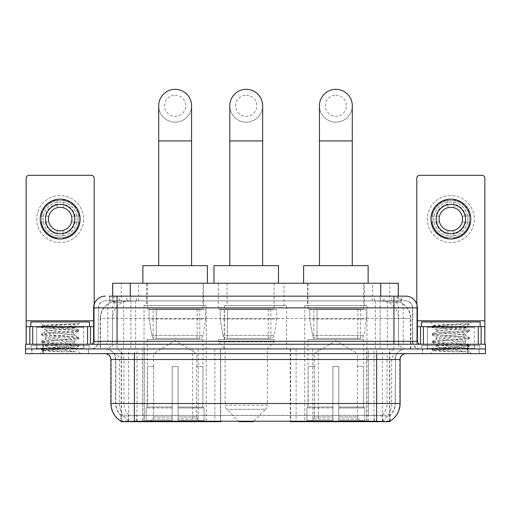<?xml version="1.0" encoding="UTF-8"?>
<svg xmlns="http://www.w3.org/2000/svg" width="511" height="511" viewBox="0 0 511 511"><rect width="100%" height="100%" fill="white"/><g stroke="black" fill="none" stroke-linecap="round" stroke-linejoin="round"><path stroke-width="0.38" stroke-dasharray="2.56 1.92" d="M121.164 421.268L121.164 348.949L220.765 348.949L220.765 421.109M220.765 421.684L144.249 421.684L144.249 348.949M366.955 305.54L304.773 305.54L366.955 305.54L366.955 421.684L304.773 421.684L366.955 421.684M304.773 305.54L304.773 421.684M206.227 305.54L144.045 305.54L206.227 305.54L206.227 421.684L144.045 421.684L206.227 421.684M144.045 305.54L144.045 421.684M392.761 300.845L387.051 300.845L395.814 301.056C398.024 301.714 398.772 302.135 398.063 302.314L389.784 302.314L385.07 301.305L375.361 300.87L135.639 300.87L125.93 301.305L121.216 302.314L112.937 302.314L112.669 296.15M398.331 283.247L112.669 283.247M394.811 300.915A17.598 17.598 0 0 1 410.825 318.442L410.825 348.949L100.175 348.949L410.825 348.949M112.669 302.199L116.189 300.915L123.949 300.845L118.239 300.845M116.189 300.915A17.598 17.598 0 0 0 100.175 318.442L100.533 318.442L100.533 348.949M121.164 421.684L144.249 421.684M203.582 283.247L146.683 283.247L203.582 283.247L203.582 305.54L146.683 305.54L203.582 305.54M146.683 283.247L146.683 305.54M364.317 283.247L307.418 283.247L364.317 283.247L364.317 305.54L307.418 305.54L364.317 305.54M307.418 283.247L307.418 305.54M283.95 283.247L227.05 283.247L283.95 283.247L283.95 305.54L227.05 305.54L283.95 305.54M227.05 283.247L227.05 305.54M286.588 305.54L224.412 305.54L286.588 305.54L286.588 348.949L224.412 348.949L286.588 348.949M224.412 305.54L224.412 348.949M373.995 348.949L290.235 348.949L389.836 348.949L373.995 348.949L373.995 421.109M296.105 348.949L296.105 421.684L290.235 421.684M296.105 421.684L389.836 421.684M220.765 348.949L121.164 348.949M398.331 296.15L398.063 302.314L398.063 283.247M123.949 300.845L387.051 300.845M88.607 348.949L31.708 348.949L88.607 348.949L88.607 353.638L31.708 353.638L88.607 353.638M31.708 348.949L31.708 353.638M479.292 348.949L422.393 348.949L479.292 348.949L479.292 353.638L422.393 353.638L479.292 353.638M422.393 348.949L422.393 353.638M89.195 345.43L31.12 345.43L89.195 345.43L89.195 348.949L31.12 348.949L89.195 348.949M31.12 345.43L31.12 348.949M479.88 345.43L421.805 345.43L479.88 345.43L479.88 348.949L421.805 348.949L479.88 348.949M421.805 345.43L421.805 348.949M134.367 415.462L376.633 415.462C383.978 416.324 388.417 416.324 389.95 415.462A15.841 15.841 0 0 0 395.405 403.498L142.435 403.498L142.435 421.153C135.702 421.505 131.174 421.428 128.842 420.917L120.871 420.987L121.05 415.462C122.57 416.324 127.009 416.324 134.367 415.462L134.367 359.508L115.595 359.508L400.1 359.508M390.129 420.987L390.129 415.117A15.841 15.598 90 0 0 395.118 403.498L395.405 359.508A10.559 10.559 0 0 1 405.964 348.949L105.036 348.949L405.964 348.949M121.05 415.462A15.841 15.841 0 0 1 115.595 403.498L115.595 359.508C114.969 353.095 111.449 349.575 105.036 348.949M376.633 353.638L105.036 353.638L376.633 353.638M427.081 348.949L474.598 348.949L427.081 348.949L427.081 345.43L474.598 345.43L427.081 345.43M474.598 348.949L474.598 345.43M36.402 348.949L83.919 348.949L36.402 348.949L36.402 345.43L83.919 345.43L36.402 345.43M83.919 348.949L83.919 345.43M467.852 353.638L25.55 353.638L25.55 348.949L485.45 348.949L485.45 353.638L467.852 353.638L467.852 348.949L485.45 348.949M400.1 403.498L399.743 403.498A20.529 20.216 90 0 1 390.129 420.981L382.158 420.917C379.845 421.428 375.31 421.505 368.565 421.153L142.435 421.153M390.129 415.117L382.158 415.021C379.845 415.775 375.317 415.897 368.565 415.373L142.435 415.373C135.696 415.897 131.167 415.775 128.842 415.021L120.871 415.124A15.841 15.598 -90 0 1 115.882 403.498L395.405 403.498L395.405 359.508L134.367 359.508L134.367 348.949M117.064 296.15L393.936 296.15M109.437 300.845L401.563 300.845L109.437 300.845L109.437 296.15L119.37 296.15A11.734 11.555 -90 0 0 107.815 307.884L107.815 341.322L93.596 341.322M405.67 300.845L105.33 300.845L405.67 300.845A7.039 7.039 0 0 1 412.709 307.884L412.709 341.322L107.815 341.322A2.932 2.887 90 0 1 104.927 344.254L420.336 344.254L104.927 344.254M93.596 307.884L412.709 307.884L98.291 307.884L98.291 341.322A7.627 7.627 0 0 1 90.664 348.949L420.336 348.949L90.664 348.949M474.304 326.657L427.375 326.657L474.304 326.657L474.304 344.254L427.375 344.254L474.304 344.254L474.304 348.949L427.375 348.949L474.304 348.949M427.375 326.657L427.375 348.949M83.625 326.657L36.696 326.657L83.625 326.657L83.625 344.254L36.696 344.254L83.625 344.254L83.625 348.949L36.696 348.949L83.625 348.949M36.696 326.657L36.696 348.949M43.148 353.638L43.148 348.949L25.55 348.949L25.55 344.254L485.45 344.254M43.148 344.254L43.148 348.949L467.852 348.949L467.852 344.254M401.563 300.845L401.563 296.15L109.705 296.15L109.705 300.845M380.082 296.15L380.082 307.884L417.046 307.884A11.734 11.555 90 0 0 405.491 296.15L119.37 296.15M32.001 348.949L88.32 348.949L32.001 348.949L32.001 353.638L88.32 353.638L32.001 353.638M88.32 348.949L88.32 353.638M84.213 348.949L36.109 348.949L84.213 348.949A0.588 0.588 0 0 1 83.625 348.361L36.696 348.361L83.625 348.361L83.625 327.244A0.588 0.588 0 0 1 84.213 326.657L36.109 326.657L84.213 326.657M36.109 348.949A0.588 0.588 0 0 0 36.696 348.361L36.696 327.244A0.588 0.588 0 0 0 36.109 326.657M89.489 326.657L30.832 326.657L89.489 326.657M73.22 347.774L75.181 348.125C76.631 348.975 42.138 349.754 42.777 350.489C43.952 350.936 50.825 351.376 63.409 351.804L75.59 351.804L53.578 347.774L73.22 347.774C67.197 346.707 44.649 345.666 45.492 344.606C44.598 343.366 75.724 342.121 74.823 340.882C75.724 339.643 44.598 338.397 45.492 337.158C44.598 335.919 75.724 334.673 74.823 333.434L74.823 335.293C75.724 334.053 44.598 332.808 45.492 331.569C44.598 330.33 75.724 329.084 74.823 327.845L78.758 330.055L69.509 328.931L43.965 327.066L41.563 326.331L50.813 325.207L71.815 323.795L78.7 323.795C75.59 325.009 69.47 326.357 60.33 327.826L74.823 327.826C76.005 326.983 42.528 326.203 43.141 325.475L39.628 321.962L80.693 321.962L39.628 321.962M74.823 327.845L80.693 321.962M63.409 351.804L50.813 350.968L41.461 349.728L43.965 349.109L69.509 347.244L78.86 346.004L76.35 345.379L50.813 343.52L41.461 342.281L43.965 341.655L69.509 339.796L78.758 338.665L74.823 340.882L74.823 342.74C75.724 341.501 44.598 340.256 45.492 339.017C44.598 337.777 75.724 336.532 74.823 335.293L78.758 337.503L69.509 336.379L43.965 334.52L41.461 333.894L50.813 332.655L76.35 330.789L78.758 330.055M78.758 338.665L76.35 337.931L50.813 336.072L41.461 334.826L43.965 334.207L69.509 332.342L78.758 331.217L74.823 333.434C75.724 332.188 44.598 330.943 45.492 329.704L45.492 331.569L41.563 333.779M78.758 331.217L76.35 330.483L50.813 328.618L41.563 327.494L45.492 329.704C46.386 329.084 51.33 328.458 60.33 327.826M53.578 347.774C48.449 347.346 45.754 346.912 45.492 346.471C44.598 345.232 75.724 343.98 74.823 342.74L78.758 344.957L69.509 343.833L43.965 341.968L41.461 341.348L50.813 340.102L76.35 338.244L78.758 337.503M41.563 334.941L45.626 337.305L45.492 339.017L41.563 341.233M41.563 342.396L45.626 344.759L45.492 346.471L41.563 348.681L50.813 347.557L76.35 345.692L78.758 344.957M78.758 346.119L75.143 348.221L80.693 353.638L39.628 353.638L80.693 353.638M41.563 349.843L42.809 350.565L39.628 353.638M71.815 323.795C60.815 324.313 41.902 324.9 43.141 325.475L43.179 325.398M30.832 321.962L89.489 321.962M75.59 351.804L43.965 349.415L41.563 348.681M41.563 327.494L43.965 326.759L78.7 323.795M60.157 195.604A23.461 23.461 0 0 0 36.696 219.072A23.461 23.461 0 0 0 60.157 242.533A23.461 23.461 0 0 0 83.625 219.072A23.461 23.461 0 0 0 60.157 195.604A23.461 23.461 0 0 0 36.696 219.072A23.461 23.461 0 0 0 60.157 242.533A23.461 23.461 0 0 0 83.625 219.072A23.461 23.461 0 0 0 60.157 195.604A23.461 23.461 0 0 0 36.696 219.072A23.461 23.461 0 0 0 60.157 242.533A23.461 23.461 0 0 0 83.625 219.072A23.461 23.461 0 0 0 60.157 195.604M60.157 237.845A18.773 18.773 0 0 1 41.391 219.072A18.773 18.773 0 0 1 60.157 200.299A18.773 18.773 0 0 0 41.391 219.072A18.773 18.773 0 0 0 60.157 237.845A18.773 18.773 0 0 0 78.93 219.072A18.773 18.773 0 0 0 60.157 200.299A18.773 18.773 0 0 1 78.93 219.072A18.773 18.773 0 0 1 60.157 237.845A18.773 18.773 0 0 0 78.93 219.072A18.773 18.773 0 0 0 60.157 200.299A18.773 18.773 0 0 0 41.391 219.072A18.773 18.773 0 0 0 60.157 237.845A18.773 18.773 0 0 0 78.93 219.072A18.773 18.773 0 0 0 60.157 200.299A18.773 18.773 0 0 0 41.391 219.072A18.773 18.773 0 0 0 60.157 237.845M36.696 344.254L83.625 344.254L36.696 344.254M93.596 326.657L94.184 326.657L94.184 344.254L26.138 344.254L26.138 178.243A2.932 2.932 0 0 1 29.07 175.311L91.252 175.311A2.932 2.932 0 0 1 94.184 178.243L94.184 326.657L26.138 326.657M94.184 304.224L94.184 344.254L26.138 344.254M60.157 204.406A14.666 14.666 0 0 0 45.492 219.072A14.666 14.666 0 0 0 60.157 233.738A14.666 14.666 0 0 0 74.823 219.072A14.666 14.666 0 0 0 60.157 204.406M75.13 222.004L79.294 222.004A19.361 19.361 0 0 1 63.096 238.209A19.361 19.361 0 0 0 79.294 222.004L71.521 222.004A11.734 11.734 0 0 0 71.521 216.14L79.294 216.14L71.521 216.14A11.734 11.734 0 0 0 48.801 216.14A11.734 11.734 0 0 0 63.096 230.429L63.096 235.827A17.01 17.01 0 0 0 63.096 202.318A17.01 17.01 0 0 0 43.148 219.072A17.01 17.01 0 0 0 60.157 236.082A17.01 17.01 0 0 0 77.174 219.072A17.01 17.01 0 0 0 57.226 202.318A17.01 17.01 0 0 0 57.226 235.827L57.226 230.429L57.226 235.827A17.01 17.01 0 0 0 63.096 235.827L63.096 230.429A11.734 11.734 0 0 0 71.521 222.004L75.13 222.004A15.253 15.253 0 0 1 63.096 234.038M60.157 239.014A19.942 19.942 0 0 0 80.106 219.072A19.942 19.942 0 0 0 60.157 199.124A19.942 19.942 0 0 0 40.216 219.072A19.942 19.942 0 0 0 60.157 239.014M41.027 222.004L48.801 222.004L41.027 222.004A19.361 19.361 0 0 0 57.226 238.209A19.361 19.361 0 0 1 41.027 222.004M79.294 216.14A19.361 19.361 0 0 0 63.096 199.935L63.096 207.715L63.096 199.935A19.361 19.361 0 0 1 79.294 216.14M45.192 222.004A15.253 15.253 0 0 0 57.226 234.038M75.13 216.14A15.253 15.253 0 0 0 63.096 204.106M57.226 199.935L57.226 207.715L57.226 199.935A19.361 19.361 0 0 0 41.027 216.14L48.801 216.14L41.027 216.14A19.361 19.361 0 0 1 57.226 199.935M57.226 204.106A15.253 15.253 0 0 0 45.192 216.14M422.68 348.949L478.999 348.949L422.68 348.949L422.68 353.638L478.999 353.638L422.68 353.638M478.999 348.949L478.999 353.638M474.891 348.949L426.787 348.949L474.891 348.949A0.588 0.588 0 0 1 474.304 348.361L427.375 348.361L474.304 348.361L474.304 327.244A0.588 0.588 0 0 1 474.891 326.657L426.787 326.657L474.891 326.657M426.787 348.949A0.588 0.588 0 0 0 427.375 348.361L427.375 327.244A0.588 0.588 0 0 0 426.787 326.657M480.168 326.657L421.511 326.657L480.168 326.657M430.307 321.962L433.82 325.475C433.207 326.203 466.684 326.983 465.502 327.826L469.437 330.055L460.187 328.931L434.65 327.066L432.242 326.331L441.491 325.207L462.493 323.795L469.385 323.795C466.275 325.009 460.149 326.357 451.015 327.826L465.508 327.826L471.372 321.962L430.307 321.962L471.372 321.962M463.899 347.774L465.86 348.125C467.31 348.975 432.817 349.754 433.462 350.489C434.631 350.936 441.504 351.376 454.087 351.804L466.275 351.804L444.257 347.774L463.899 347.774C457.875 346.707 435.327 345.666 436.177 344.606C435.276 343.366 466.402 342.121 465.508 340.882C466.402 339.643 435.276 338.397 436.177 337.158C435.276 335.919 466.402 334.673 465.508 333.434L465.508 335.293L469.437 337.503L460.187 336.379L434.65 334.52L432.242 333.779L441.491 332.655L467.035 330.789L469.437 330.055M454.087 351.804L441.491 350.968L432.14 349.728L434.65 349.109L460.187 347.244L469.539 346.004L467.035 345.379L441.491 343.52L432.14 342.281L434.65 341.655L460.187 339.796L469.437 338.665L465.508 340.882L465.508 342.74C466.402 341.501 435.276 340.256 436.177 339.017C435.276 337.777 466.402 336.532 465.508 335.293C466.402 334.053 435.276 332.808 436.177 331.569L432.242 333.779M469.437 338.665L467.035 337.931L441.491 336.072L432.14 334.826L434.65 334.207L460.187 332.342L469.437 331.217L465.508 333.434C466.402 332.188 435.276 330.943 436.177 329.704L436.177 331.569C435.276 330.33 466.402 329.084 465.508 327.845L465.508 327.845M469.437 331.217L467.035 330.483L441.491 328.618L432.242 327.494L436.177 329.704C437.065 329.084 442.015 328.458 451.015 327.826M444.257 347.774C439.128 347.346 436.439 346.912 436.177 346.471C435.276 345.232 466.402 343.98 465.508 342.74L469.437 344.957L460.187 343.833L434.65 341.968L432.14 341.348L441.491 340.102L467.035 338.244L469.437 337.503M432.242 334.941L436.311 337.305L436.177 339.017L432.242 341.233M432.242 342.396L436.311 344.759L436.177 346.471L432.242 348.681L441.491 347.557L467.035 345.692L469.437 344.957M469.437 346.119L465.821 348.221L471.372 353.638L430.307 353.638L471.372 353.638M432.242 349.843L433.494 350.565L430.307 353.638M462.493 323.795C451.494 324.313 432.581 324.9 433.82 325.475L433.858 325.398M421.511 321.962L480.168 321.962M466.275 351.804L434.65 349.415L432.242 348.681M432.242 327.494L434.65 326.759L469.385 323.795M175.132 122.167A16.422 16.422 0 0 0 191.561 105.739A16.422 16.422 0 0 1 175.132 122.167A16.422 16.422 0 0 0 191.561 105.739A16.422 16.422 0 0 0 175.132 89.316A16.422 16.422 0 0 0 158.71 105.739A16.422 16.422 0 0 0 175.132 122.167A16.422 16.422 0 0 1 158.71 105.739M175.132 95.18A10.559 10.559 0 0 1 185.691 105.739A10.559 10.559 0 0 1 175.132 116.297A10.559 10.559 0 0 1 164.574 105.739A10.559 10.559 0 0 1 175.132 95.18M158.71 265.65L191.561 265.65L158.71 265.65M153.428 366.547L153.428 353.638L196.837 353.638L175.132 340.601L153.428 353.638L196.837 353.638L196.837 366.547M196.639 416.95L196.639 366.547L196.639 416.95L197.508 419.026L200.191 421.684L178.071 421.684L202.905 421.684L178.071 421.684L178.071 420.515L204.081 420.515L178.071 420.515L178.071 407.957L204.081 407.957L178.071 407.957L178.071 407.018L203.142 407.018L178.071 407.018L178.071 421.684L202.905 421.684L204.081 420.515L204.081 407.957L202.841 407.018L203.001 366.547L202.841 407.018L204.081 407.957L204.081 420.515L202.905 421.684L200.191 421.684L197.508 419.026L196.639 416.95L178.071 416.95L178.071 421.684L178.071 366.547L178.071 416.95L196.639 416.95M172.201 366.547L178.071 366.547L172.201 366.547L172.201 407.018L147.424 407.018L172.201 407.018L172.201 366.547L172.201 416.95L172.201 366.547L178.071 366.547L178.071 407.018L178.071 366.547L172.201 366.547M153.632 366.547L153.632 416.95L152.763 419.026L150.081 421.684L172.201 421.684L172.201 416.95L172.201 421.684L147.366 421.684L172.201 421.684L172.201 420.515L172.201 421.684L147.366 421.684L146.184 420.515L172.201 420.515L146.184 420.515L146.184 407.957L172.201 407.957L172.201 420.515L172.201 407.957L146.184 407.957L147.13 407.018L172.201 407.018L172.201 407.957L172.201 407.018L147.13 407.018L147.424 366.547L147.424 407.018L146.184 407.957L146.184 420.515L147.366 421.684L150.081 421.684L152.763 419.026L153.632 416.95L153.632 366.547L147.27 366.547L153.632 366.547M147.27 339.56L203.001 339.56L147.27 339.56L147.27 366.547M203.001 339.56L203.001 366.547M153.134 309.059L197.131 309.059L153.134 309.059L153.134 339.56L197.131 339.56L153.134 339.56M197.131 309.059L197.131 339.56M147.27 283.247L203.001 283.247L147.27 283.247L147.27 309.059L203.001 309.059L147.27 309.059M203.001 283.247L203.001 309.059M207.396 283.247L142.869 283.247L207.396 283.247M142.869 265.65L207.396 265.65M202.841 366.547L196.639 366.547L202.841 366.547M205.639 309.647L149.065 309.647L205.639 309.647L205.639 319.03L149.065 319.03L149.065 309.647L149.065 319.03L151.895 335.376C152.591 337.388 154.047 338.391 156.257 338.391L199.775 338.391L156.264 338.391L156.264 309.647L156.257 338.391C154.054 338.397 152.597 337.394 151.895 335.376L149.065 319.03L205.639 319.03L203.263 335.376L151.895 335.376L203.263 335.376C201.743 337.912 200.587 338.921 199.775 338.391L199.775 309.647L156.264 309.647L199.775 309.647M335.868 122.167A16.422 16.422 0 0 0 352.29 105.739A16.422 16.422 0 0 1 335.868 122.167A16.422 16.422 0 0 0 352.29 105.739A16.422 16.422 0 0 0 335.868 89.316A16.422 16.422 0 0 0 319.439 105.739A16.422 16.422 0 0 0 335.868 122.167A16.422 16.422 0 0 1 319.439 105.739M335.868 95.18A10.559 10.559 0 0 1 346.426 105.739A10.559 10.559 0 0 1 335.868 116.297A10.559 10.559 0 0 1 325.309 105.739A10.559 10.559 0 0 1 335.868 95.18M319.439 265.65L352.29 265.65L319.439 265.65M314.163 366.547L314.163 353.638L357.572 353.638L335.868 340.601L314.163 353.638L357.572 353.638L357.572 366.547M357.368 416.95L357.368 366.547L357.368 416.95L358.237 419.026L360.919 421.684L338.799 421.684L363.634 421.684L338.799 421.684L338.799 420.515L364.816 420.515L338.799 420.515L338.799 407.957L364.816 407.957L338.799 407.957L338.799 407.018L363.87 407.018L338.799 407.018L338.799 421.684L363.634 421.684L364.816 420.515L364.816 407.957L363.577 407.018L363.73 366.547L363.577 407.018L364.816 407.957L364.816 420.515L363.634 421.684L360.919 421.684L358.237 419.026L357.368 416.95L338.799 416.95L338.799 421.684L338.799 366.547L338.799 416.95L357.368 416.95M332.929 366.547L338.799 366.547L332.929 366.547L332.929 407.018L308.159 407.018L332.929 407.018L332.929 366.547L332.929 416.95L332.929 366.547L338.799 366.547L338.799 407.018L338.799 366.547L332.929 366.547M314.361 366.547L314.361 416.95L313.492 419.026L310.809 421.684L332.929 421.684L332.929 416.95L332.929 421.684L308.095 421.684L332.929 421.684L332.929 420.515L332.929 421.684L308.095 421.684L306.919 420.515L332.929 420.515L306.919 420.515L306.919 407.957L332.929 407.957L332.929 420.515L332.929 407.957L306.919 407.957L307.858 407.018L332.929 407.018L332.929 407.957L332.929 407.018L307.858 407.018L308.159 366.547L308.159 407.018L306.919 407.957L306.919 420.515L308.095 421.684L310.809 421.684L313.492 419.026L314.361 416.95L314.361 366.547L307.999 366.547L314.361 366.547M307.999 339.56L363.73 339.56L307.999 339.56L307.999 366.547M363.73 339.56L363.73 366.547M313.869 309.059L357.866 309.059L313.869 309.059L313.869 339.56L357.866 339.56L313.869 339.56M357.866 309.059L357.866 339.56M307.999 283.247L363.73 283.247L307.999 283.247L307.999 309.059L363.73 309.059L307.999 309.059M363.73 283.247L363.73 309.059M368.131 283.247L303.604 283.247L368.131 283.247M303.604 265.65L368.131 265.65M363.577 366.547L357.368 366.547L363.577 366.547M366.368 309.647L309.794 309.647L366.368 309.647L366.368 319.03L309.794 319.03L309.794 309.647L309.794 319.03L312.623 335.376C313.32 337.388 314.776 338.391 316.992 338.391L360.504 338.391L316.992 338.391L316.992 309.647L316.992 338.391C314.782 338.397 313.326 337.394 312.623 335.376L309.794 319.03L366.368 319.03L363.992 335.376L312.623 335.376L363.992 335.376C362.478 337.912 361.315 338.921 360.511 338.391L360.504 309.647L316.992 309.647L360.504 309.647M246.232 122.167A16.422 16.422 0 0 0 262.654 105.739A16.422 16.422 0 0 1 246.232 122.167A16.422 16.422 0 0 0 262.654 105.739A16.422 16.422 0 0 0 246.232 89.316A16.422 16.422 0 0 0 229.809 105.739A16.422 16.422 0 0 0 246.232 122.167A16.422 16.422 0 0 1 229.809 105.739M246.232 95.18A10.559 10.559 0 0 1 256.79 105.739A10.559 10.559 0 0 1 246.232 116.297A10.559 10.559 0 0 1 235.673 105.739A10.559 10.559 0 0 1 246.232 95.18M229.809 265.65L262.654 265.65L229.809 265.65M253.846 421.109L265.631 409.324L226.833 409.324L265.631 409.324A5.864 5.864 0 0 0 267.349 405.178L225.115 405.178A5.864 5.864 0 0 0 226.833 409.324L238.618 421.109M267.349 348.949L225.115 348.949L225.115 405.178L267.349 405.178L267.349 348.949L274.094 341.91L218.369 341.91L274.094 341.91L274.094 339.56L218.369 339.56L218.369 341.91L225.115 348.949L267.349 348.949M224.233 309.059L268.23 309.059L224.233 309.059L224.233 339.56L268.23 339.56L224.233 339.56M268.23 309.059L268.23 339.56M218.369 283.247L274.094 283.247L218.369 283.247L218.369 309.059L274.094 309.059L218.369 309.059M274.094 283.247L274.094 309.059M278.495 283.247L213.968 283.247L278.495 283.247M213.968 265.65L278.495 265.65M218.369 339.56L274.094 339.56M239.193 421.684L253.271 421.684M276.732 309.647L220.164 309.647L276.732 309.647L276.732 319.03L220.164 319.03L220.164 309.647L220.164 319.03L222.988 335.376C223.69 337.388 225.14 338.391 227.357 338.391L270.868 338.391L227.357 338.391L227.357 309.647L227.357 338.391C225.153 338.397 223.697 337.394 222.988 335.376L220.164 319.03L276.732 319.03L274.356 335.376L222.988 335.376L274.356 335.376C272.842 337.912 271.68 338.921 270.875 338.391L270.868 309.647L227.357 309.647L270.868 309.647M450.843 195.604A23.461 23.461 0 0 0 427.375 219.072A23.461 23.461 0 0 0 450.843 242.533A23.461 23.461 0 0 0 474.304 219.072A23.461 23.461 0 0 0 450.843 195.604A23.461 23.461 0 0 0 427.375 219.072A23.461 23.461 0 0 0 450.843 242.533A23.461 23.461 0 0 0 474.304 219.072A23.461 23.461 0 0 0 450.843 195.604A23.461 23.461 0 0 0 427.375 219.072A23.461 23.461 0 0 0 450.843 242.533A23.461 23.461 0 0 0 474.304 219.072A23.461 23.461 0 0 0 450.843 195.604M450.843 237.845A18.773 18.773 0 0 1 432.07 219.072A18.773 18.773 0 0 1 450.843 200.299A18.773 18.773 0 0 0 432.07 219.072A18.773 18.773 0 0 0 450.843 237.845A18.773 18.773 0 0 0 469.609 219.072A18.773 18.773 0 0 0 450.843 200.299A18.773 18.773 0 0 1 469.609 219.072A18.773 18.773 0 0 1 450.843 237.845A18.773 18.773 0 0 0 469.609 219.072A18.773 18.773 0 0 0 450.843 200.299A18.773 18.773 0 0 0 432.07 219.072A18.773 18.773 0 0 0 450.843 237.845A18.773 18.773 0 0 0 469.609 219.072A18.773 18.773 0 0 0 450.843 200.299A18.773 18.773 0 0 0 432.07 219.072A18.773 18.773 0 0 0 450.843 237.845M427.375 344.254L474.304 344.254L427.375 344.254M484.862 320.787L484.862 326.657L416.816 326.657L416.816 344.254L484.862 344.254L416.816 344.254L416.816 178.243A2.932 2.932 0 0 1 419.748 175.311L481.93 175.311A2.932 2.932 0 0 1 484.862 178.243L484.862 320.787L416.816 320.787L416.816 326.657L417.404 326.657M416.816 304.224L416.816 320.787L417.404 320.787M450.843 204.406A14.666 14.666 0 0 0 436.177 219.072A14.666 14.666 0 0 0 450.843 233.738A14.666 14.666 0 0 0 465.508 219.072A14.666 14.666 0 0 0 450.843 204.406M465.808 222.004L469.973 222.004A19.361 19.361 0 0 1 453.774 238.209A19.361 19.361 0 0 0 469.973 222.004L462.2 222.004A11.734 11.734 0 0 0 462.2 216.14L469.973 216.14L462.2 216.14A11.734 11.734 0 0 0 439.479 216.14A11.734 11.734 0 0 0 453.774 230.429L453.774 235.827A17.01 17.01 0 0 0 453.774 202.318A17.01 17.01 0 0 0 433.826 219.072A17.01 17.01 0 0 0 450.843 236.082A17.01 17.01 0 0 0 467.852 219.072A17.01 17.01 0 0 0 447.904 202.318A17.01 17.01 0 0 0 447.904 235.827L447.904 230.429L447.904 235.827A17.01 17.01 0 0 0 453.774 235.827L453.774 230.429A11.734 11.734 0 0 0 462.2 222.004L465.808 222.004A15.253 15.253 0 0 1 453.774 234.038M450.843 239.014A19.942 19.942 0 0 0 470.784 219.072A19.942 19.942 0 0 0 450.843 199.124A19.942 19.942 0 0 0 430.894 219.072A19.942 19.942 0 0 0 450.843 239.014M431.706 222.004L439.479 222.004L431.706 222.004A19.361 19.361 0 0 0 447.904 238.209A19.361 19.361 0 0 1 431.706 222.004M469.973 216.14A19.361 19.361 0 0 0 453.774 199.935L453.774 207.715L453.774 199.935A19.361 19.361 0 0 1 469.973 216.14M435.87 222.004A15.253 15.253 0 0 0 447.904 234.038M465.808 216.14A15.253 15.253 0 0 0 453.774 204.106M447.904 199.935L447.904 207.715L447.904 199.935A19.361 19.361 0 0 0 431.706 216.14L439.479 216.14L431.706 216.14A19.361 19.361 0 0 1 447.904 199.935M447.904 204.106A15.253 15.253 0 0 0 435.87 216.14M156.257 338.391L199.775 338.391L156.257 338.391M214.895 348.949L214.895 421.684M112.937 302.314L112.937 283.247M115.186 301.056A17.598 17.329 -90 0 0 100.533 318.442L410.825 318.442L387.357 318.442L387.357 348.949M410.467 348.949L410.467 318.442A17.598 17.329 90 0 0 395.814 301.056M123.643 300.845L123.643 318.442L100.175 318.442L100.175 348.949M121.407 421.684L121.407 348.949M318.308 348.949L318.308 421.109M375.361 300.87L375.361 348.949M385.07 301.305A17.598 17.329 90 0 1 398.465 318.442L398.465 348.949M135.639 300.87L135.639 348.949M125.93 301.305A17.598 17.329 -90 0 0 112.535 318.442L112.535 348.949M387.357 300.845L387.357 318.442L123.643 318.442L123.643 348.949M128.651 421.684L128.651 348.949M366.751 421.684L366.751 348.949M382.349 421.684L382.349 348.949M389.593 421.684L389.593 348.949M192.692 348.949L192.692 421.109M137.005 421.109L137.005 348.949M130.267 300.883L130.267 296.15M121.216 302.314L121.216 283.247M138.545 300.883L138.545 283.247M372.455 300.883L372.455 283.247M389.784 302.314L389.784 283.247M380.733 300.883L380.733 296.15M198.204 348.949L198.204 421.109M312.796 348.949L312.796 421.109M290.593 348.949L290.593 421.109M220.407 348.949L220.407 421.109M136.712 421.109L136.712 415.309M368.565 421.153L368.565 359.508L395.118 359.508A10.559 10.399 -90 0 1 405.517 348.949M382.158 420.917A20.529 20.216 90 0 0 391.675 403.498L110.9 403.498M110.9 359.508L142.435 359.508L142.435 353.638M120.871 420.981A20.529 20.216 -90 0 1 111.257 403.498L111.257 359.508A5.864 5.774 90 0 0 105.483 353.638M113.551 353.638A5.864 5.774 90 0 1 119.325 359.508L119.325 403.498A20.529 20.216 -90 0 0 128.842 420.917M405.517 353.638A5.864 5.774 -90 0 0 399.743 359.508L399.743 403.498L391.675 403.498L391.675 359.508A5.864 5.774 -90 0 1 397.449 353.638M128.842 415.021A15.841 15.598 -90 0 1 123.949 403.498L142.435 403.498L142.435 415.373M368.565 415.373L368.565 353.638M382.158 415.021A15.841 15.598 90 0 0 387.051 403.498L387.051 359.508A10.559 10.399 -90 0 1 397.449 348.949M113.551 348.949A10.559 10.399 90 0 1 123.949 359.508L123.949 403.498L115.882 403.498L115.882 359.508A10.559 10.399 90 0 0 105.483 348.949M376.633 415.462L376.633 348.949M142.435 348.949L142.435 403.498L142.435 359.508L368.565 359.508L368.565 348.949M367.045 421.109L367.045 415.309M143.955 421.109L143.955 415.309M382.643 420.834L382.643 414.894M389.887 420.834L389.887 414.894M128.357 420.834L128.357 414.894M121.113 420.834L121.113 414.894M374.288 421.109L374.288 415.309M127.035 300.845L127.035 296.15M105.33 300.845C102.264 300.985 100.086 302.455 98.802 305.239L98.291 307.884L98.291 341.322L393.936 341.322L393.936 300.845M130.918 296.15L130.918 341.322L98.572 341.322A7.627 7.512 90 0 1 91.067 348.949M393.936 348.949L393.936 341.322L412.709 341.322C413.163 345.953 415.705 348.496 420.336 348.949M417.404 341.322L417.046 341.322L417.046 307.884L417.404 307.884M105.509 296.15A11.734 11.555 -90 0 0 93.954 307.884L93.954 341.322A2.932 2.887 90 0 1 91.067 344.254M391.63 296.15A11.734 11.555 90 0 1 403.185 307.884L403.185 341.322L380.082 341.322L380.082 344.254M419.933 344.254A2.932 2.887 -90 0 1 417.046 341.322L403.185 341.322A2.932 2.887 -90 0 0 406.073 344.254M105.509 300.845A7.039 6.93 -90 0 0 98.572 307.884L380.082 307.884L380.082 341.322L130.918 341.322L130.918 344.254M130.918 300.845L130.918 348.949M119.37 300.845A7.039 6.93 -90 0 0 112.433 307.884L112.433 341.322A7.627 7.512 90 0 1 104.927 348.949M117.064 300.845L117.064 348.949M405.491 300.845A7.039 6.93 90 0 1 412.428 307.884L412.428 341.322A7.627 7.512 -90 0 0 419.933 348.949M391.63 300.845A7.039 6.93 90 0 1 398.567 307.884L398.567 341.322A7.627 7.512 -90 0 0 406.073 348.949M380.082 300.845L380.082 348.949M119.223 300.845L119.223 296.15M136.552 300.845L136.552 296.15M374.448 300.845L374.448 296.15M391.777 300.845L391.777 296.15M401.295 300.845L401.295 296.15M383.965 300.845L383.965 296.15M83.625 327.244L36.696 327.244L83.625 327.244M93.596 320.787L26.138 320.787M94.139 344.254L94.139 326.657M474.304 327.244L427.375 327.244L474.304 327.244M191.561 140.934L158.71 140.934M153.632 416.95L172.201 416.95L153.632 416.95M197.508 419.026L178.071 419.026L197.508 419.026M152.763 419.026L172.201 419.026L152.763 419.026M352.29 140.934L319.439 140.934M314.361 416.95L332.929 416.95L314.361 416.95M358.237 419.026L338.799 419.026L358.237 419.026M313.492 419.026L332.929 419.026L313.492 419.026M262.654 140.934L229.809 140.934M416.861 326.657L416.861 344.254M389.836 421.268L389.836 348.949M290.235 348.949L290.235 421.109M41.461 348.796L41.461 349.728M78.86 345.072L78.86 346.004M41.461 341.348L41.461 342.281M78.86 337.624L78.86 338.55M41.461 333.894L41.461 334.826M78.86 330.17L78.86 331.102M41.461 326.446L41.461 327.379M43.173 325.392L41.563 326.331M432.14 348.796L432.14 349.728M469.539 345.072L469.539 346.004M432.14 341.348L432.14 342.281M469.539 337.624L469.539 338.55M432.14 333.894L432.14 334.826M469.539 330.17L469.539 331.102M432.14 326.446L432.14 327.379M433.858 325.392L432.242 326.331"/><path stroke-width="0.77" d="M220.765 421.109L220.765 421.684L121.164 421.684L121.164 421.268M112.669 296.15L112.669 283.247L398.331 283.247L398.331 296.15M389.836 421.268L389.836 421.684L290.235 421.684L290.235 421.109M110.9 403.498L134.367 403.498L134.367 359.508L110.9 359.508L110.9 403.498A20.529 20.529 0 0 0 121.05 421.211C122.57 421.805 127.009 421.805 134.367 421.211L376.633 421.211C383.985 421.805 388.424 421.805 389.95 421.211A20.529 20.529 0 0 0 400.1 403.498L400.1 359.508A5.864 5.864 0 0 1 405.964 353.638M43.148 344.254L485.45 344.254L485.45 348.949L25.55 348.949L25.55 353.638L43.148 353.638L43.148 348.949L25.55 348.949L25.55 344.254L43.148 344.254L43.148 348.949L485.45 348.949L485.45 353.638L43.148 353.638M109.705 296.15L401.563 296.15M109.437 296.15L117.064 296.15L117.064 307.884L93.596 307.884L93.596 341.322A2.932 2.932 0 0 1 90.664 344.254M105.33 296.15A11.734 11.734 0 0 0 93.596 307.884M405.67 296.15A11.734 11.734 0 0 1 417.404 307.884L393.936 307.884L393.936 296.15L405.491 296.15M417.404 307.884L417.404 341.322C417.576 343.105 418.554 344.082 420.336 344.254M485.45 344.254L485.45 348.949M89.489 326.657L89.489 321.962L30.832 321.962L30.832 326.657M87.585 344.254L87.585 326.657L32.736 326.657L32.736 344.254M94.184 304.224L94.184 178.243A2.932 2.932 0 0 0 91.252 175.311L29.07 175.311A2.932 2.932 0 0 0 26.138 178.243L26.138 326.657L32.736 326.657M87.585 326.657L93.596 326.657M26.138 344.254L26.138 326.657M60.157 204.406A14.666 14.666 0 0 0 45.492 219.072A14.666 14.666 0 0 0 60.157 233.738A14.666 14.666 0 0 0 74.823 219.072A14.666 14.666 0 0 0 60.157 204.406M60.157 207.338A11.734 11.734 0 0 0 48.43 219.072A11.734 11.734 0 0 0 60.157 230.806A11.734 11.734 0 0 0 71.891 219.072A11.734 11.734 0 0 0 60.157 207.338M60.157 239.014A19.942 19.942 0 0 0 80.106 219.072A19.942 19.942 0 0 0 60.157 199.124A19.942 19.942 0 0 0 40.216 219.072A19.942 19.942 0 0 0 60.157 239.014M480.168 326.657L480.168 321.962L421.511 321.962L421.511 326.657M158.71 265.65L158.71 105.739A16.422 16.422 0 0 1 175.132 89.316A16.422 16.422 0 0 1 191.561 105.739A16.422 16.422 0 0 0 175.132 89.316M191.561 265.65L191.561 105.739M207.396 283.247L207.396 265.65L142.869 265.65L142.869 283.247M319.439 265.65L319.439 105.739A16.422 16.422 0 0 1 335.868 89.316A16.422 16.422 0 0 1 352.29 105.739A16.422 16.422 0 0 0 335.868 89.316M352.29 265.65L352.29 105.739M368.131 283.247L368.131 265.65L303.604 265.65L303.604 283.247M229.809 265.65L229.809 105.739A16.422 16.422 0 0 1 246.232 89.316A16.422 16.422 0 0 1 262.654 105.739A16.422 16.422 0 0 0 246.232 89.316M262.654 265.65L262.654 105.739M253.846 421.109L253.271 421.684L239.193 421.684L238.618 421.109M278.495 283.247L278.495 265.65L213.968 265.65L213.968 283.247M478.264 344.254L478.264 326.657L423.415 326.657L423.415 344.254M484.862 344.254L484.862 326.657L484.862 344.254M478.264 326.657L484.862 326.657L484.862 178.243A2.932 2.932 0 0 0 481.93 175.311L419.748 175.311A2.932 2.932 0 0 0 416.816 178.243L416.816 304.224M417.404 326.657L423.415 326.657M450.843 204.406A14.666 14.666 0 0 0 436.177 219.072A14.666 14.666 0 0 0 450.843 233.738A14.666 14.666 0 0 0 465.508 219.072A14.666 14.666 0 0 0 450.843 204.406M450.843 207.338A11.734 11.734 0 0 0 439.109 219.072A11.734 11.734 0 0 0 450.843 230.806A11.734 11.734 0 0 0 462.57 219.072A11.734 11.734 0 0 0 450.843 207.338M450.843 239.014A19.942 19.942 0 0 0 470.784 219.072A19.942 19.942 0 0 0 450.843 199.124A19.942 19.942 0 0 0 430.894 219.072A19.942 19.942 0 0 0 450.843 239.014M318.308 421.109L318.308 421.684M373.995 421.684L373.995 421.109M192.692 421.109L192.692 421.684M137.005 421.684L137.005 421.109M130.267 296.15L130.267 283.247M380.733 296.15L380.733 283.247M198.204 421.109L198.204 421.684M312.796 421.109L312.796 421.684M290.593 421.109L290.593 421.684M220.407 421.109L220.407 421.684M376.633 353.638L376.633 359.508L134.367 359.508L134.367 353.638M400.1 359.508L376.633 359.508L376.633 403.498L400.1 403.498M376.633 421.211L376.633 403.498L134.367 403.498L134.367 421.211M467.852 353.638L467.852 344.254M117.064 344.254L117.064 341.322L417.404 341.322M93.596 341.322L117.064 341.322L117.064 307.884L393.936 307.884L393.936 344.254M93.596 320.787L26.138 320.787M90.473 326.657L90.473 344.254M26.182 326.657L26.182 344.254M29.849 344.254L29.849 326.657M158.71 140.934L191.561 140.934M319.439 140.934L352.29 140.934M229.809 140.934L262.654 140.934M484.862 320.787L417.404 320.787M484.818 344.254L484.818 326.657M481.151 326.657L481.151 344.254M420.527 344.254L420.527 326.657M110.9 359.508C110.555 355.943 108.6 353.989 105.036 353.638"/></g></svg>
